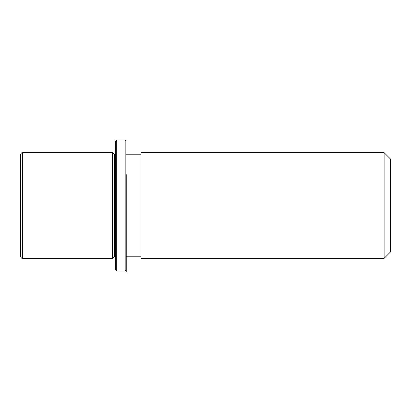 <?xml version="1.0" encoding="UTF-8"?>
<svg xmlns="http://www.w3.org/2000/svg" width="411" height="411" viewBox="0 0 411 411"><rect width="100%" height="100%" fill="white"/><g stroke="black" fill="none" stroke-linecap="round" stroke-linejoin="round"><path stroke-width="0.62" d="M115.666 256.228L114.612 256.228L112.496 258.344L112.496 152.656L22.662 152.656C22.04 153.062 21.557 151.88 20.55 154.772L20.55 256.228C21.557 259.12 22.04 257.938 22.662 258.344L22.662 152.656M114.612 256.228L114.612 154.772L112.496 152.656M141.03 180.167L141.03 152.656L384.11 152.656L384.11 258.344L141.03 258.344L141.03 180.167M384.11 258.344L390.45 252L390.45 159L384.11 152.656M115.666 269.97L115.666 141.03L116.724 139.976L116.724 271.024L115.666 269.97M126.234 174.593L126.234 272.082L126.234 174.593M126.234 269.97L125.18 271.024L125.18 139.976L116.724 139.976M115.666 154.772L114.612 154.772M141.03 256.228L126.234 256.228M141.03 154.772L126.234 154.772M112.496 258.344L22.662 258.344M125.18 271.024L116.724 271.024M126.234 141.03L125.18 139.976"/></g></svg>
